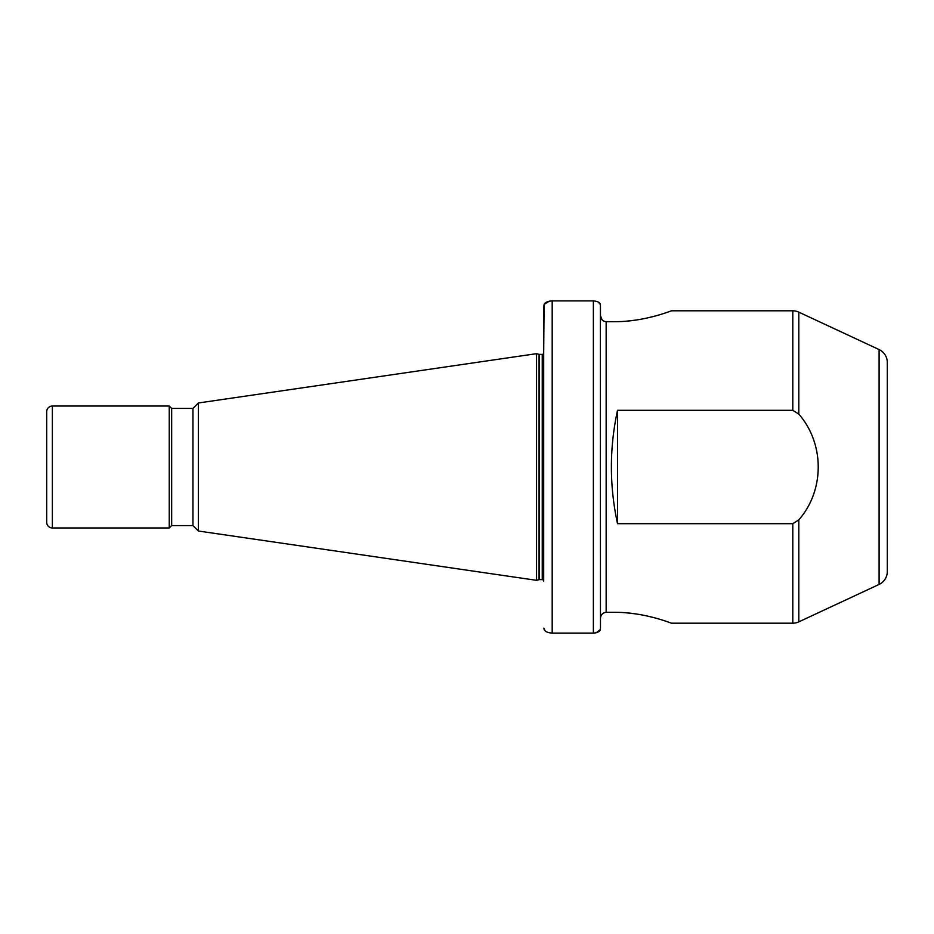 <?xml version="1.0" encoding="UTF-8"?>
<svg xmlns="http://www.w3.org/2000/svg" width="934" height="934" viewBox="0 0 934 934"><rect width="100%" height="100%" fill="white"/><g stroke="black" fill="none" stroke-linecap="round" stroke-linejoin="round"><path stroke-width="1.4" d="M887.3 527.348L887.3 406.652M879.104 584.415L879.104 349.585A14.197 14.197 0 0 1 887.3 362.45L887.3 571.55A14.197 14.197 0 0 1 879.104 584.415L798.803 621.857A14.197 14.197 0 0 1 792.803 623.188L671.476 623.188C671.955 623.573 645.172 612.132 614.14 612.295L606.154 612.295C602.617 612.751 600.725 614.782 600.469 618.378L600.352 304.426C599.897 302.464 597.573 301.285 593.37 300.888L552.192 300.888C547.756 301.227 545.059 302.406 544.113 304.426L543.681 352.959A1.424 1.424 0 0 1 542.257 354.383L539.408 354.383A1.424 1.424 0 0 1 539.046 354.336L536.571 353.671L536.571 580.329L539.046 579.664A1.424 1.424 0 0 1 539.408 579.617L539.408 354.383M792.803 623.188L792.803 523.682L798.803 519.911L798.803 621.857M792.803 523.682L617.514 523.682C609.353 485.89 609.353 448.11 617.514 410.318L792.803 410.318L792.803 310.812A14.197 14.197 0 0 1 798.803 312.143L798.803 414.089C824.559 443.557 824.827 490.14 798.803 519.911M792.803 310.812L671.476 310.812C671.955 310.427 645.172 321.868 614.14 321.705L606.154 321.705C602.617 321.261 600.725 319.23 600.469 315.622L602.068 319.848M539.408 579.617L542.257 579.617A1.424 1.424 0 0 1 543.681 581.041L543.681 307.298L544.113 304.426L549.122 301.238M198.393 402.986L192.953 408.427L192.953 525.573L198.393 531.014L198.393 402.986L536.571 353.671M198.393 531.014L536.571 580.329M192.953 408.427L171.658 408.427L169.252 406.033L52.374 406.033A5.674 5.674 0 0 0 46.7 411.707L46.7 522.293A5.674 5.674 0 0 0 52.374 527.967L52.374 406.033M192.953 525.573L171.658 525.573L171.658 408.427M171.658 525.573L169.252 527.967L169.252 406.033M169.252 527.967L52.374 527.967M879.104 349.585L798.803 312.143M614.14 612.295L620.269 612.424M625.873 612.762L636.042 613.93M646.165 615.775L654.395 617.771M667.109 621.647L671.476 623.188M614.14 321.705L620.269 321.576M625.873 321.238L636.042 320.07M646.165 318.225L654.395 316.229M667.109 312.353L671.476 310.812M545.141 630.835L543.786 628.15M544.113 629.574C545.071 631.594 547.756 632.773 552.192 633.112L593.37 633.112L552.192 633.112L552.192 300.888L549.624 301.122M596.044 632.797L593.37 633.112C597.562 632.727 599.885 631.547 600.352 629.574L600.469 628.208L600.352 629.574L596.125 632.785M600.469 305.792L600.469 315.622L600.352 304.426L598.285 302.079M600.469 628.208L600.469 618.378M602.068 614.152L603.901 612.786M798.803 414.089L792.803 410.318M617.514 410.318L617.514 523.682M542.257 579.617L542.257 354.383M539.046 579.664L539.046 354.336M606.154 321.705L606.154 612.295M593.37 633.112L593.37 300.888"/></g></svg>
